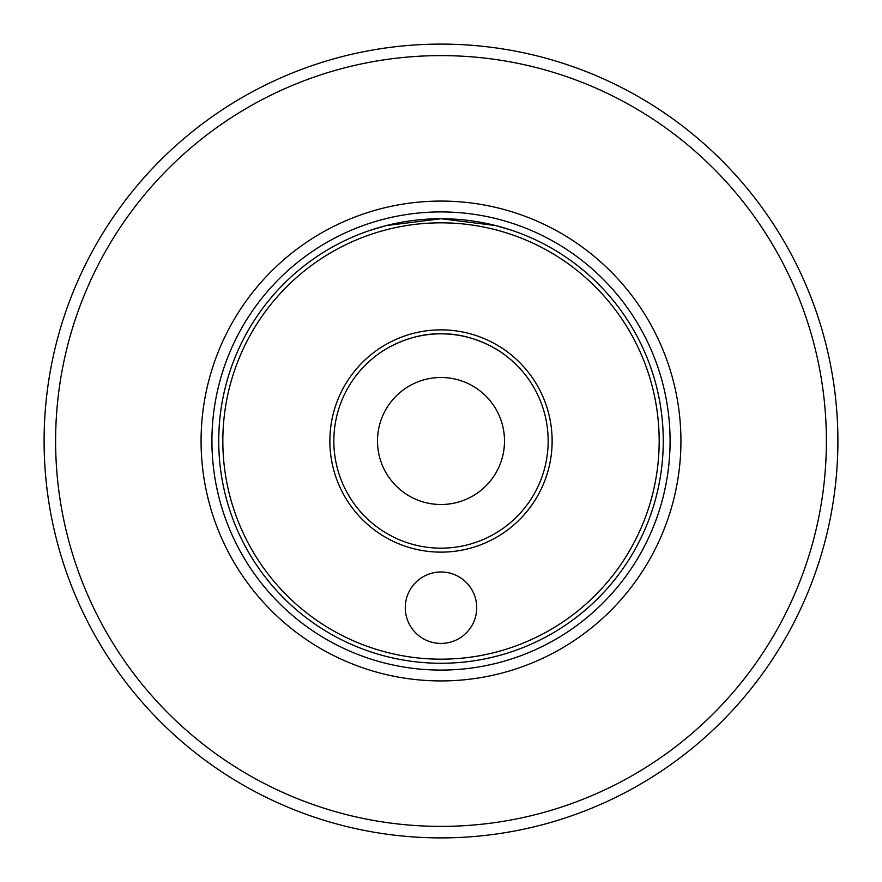 <?xml version="1.0" encoding="UTF-8"?>
<svg xmlns="http://www.w3.org/2000/svg" width="882" height="882" viewBox="0 0 882 882"><rect width="100%" height="100%" fill="white"/><g stroke="black" fill="none" stroke-linecap="round" stroke-linejoin="round"><path stroke-width="1.32" d="M201.074 441A239.926 239.926 0 0 0 441 680.926A239.926 239.926 0 0 0 680.926 441A239.926 239.926 0 0 0 441 201.074A239.926 239.926 0 0 0 201.074 441M218.736 441A222.264 222.264 0 0 1 441 218.736A222.264 222.264 0 0 1 663.264 441A222.264 222.264 0 0 1 441 663.264A222.264 222.264 0 0 1 218.736 441M511.758 230.301L495.662 225.56L441.099 218.736L386.349 225.56L370.253 230.301M55.61 441A385.39 385.39 0 0 1 441 55.61A385.39 385.39 0 0 1 826.39 441A385.39 385.39 0 0 1 441 826.39A385.39 385.39 0 0 1 55.61 441M837.9 441A396.9 396.9 0 0 0 441 44.1A396.9 396.9 0 0 0 44.1 441A396.9 396.9 0 0 0 441 837.9A396.9 396.9 0 0 0 837.9 441M405.279 607.698A35.721 35.721 0 0 0 441 643.419A35.721 35.721 0 0 0 476.721 607.698A35.721 35.721 0 0 0 441 571.977A35.721 35.721 0 0 0 405.279 607.698M377.496 441A63.504 63.504 0 0 0 441 504.504A63.504 63.504 0 0 0 504.504 441A63.504 63.504 0 0 0 441 377.496A63.504 63.504 0 0 0 377.496 441M377.496 354.685C377.342 354.377 406.029 332.977 440.89 333.837C476.026 332.944 504.647 354.388 504.504 354.685C504.625 354.355 475.949 332.966 441.055 333.837C405.963 332.955 377.331 354.399 377.496 354.685M329.868 441A111.132 111.132 0 0 0 441 552.132A111.132 111.132 0 0 0 552.132 441A111.132 111.132 0 0 0 441 329.868A111.132 111.132 0 0 0 329.868 441M333.837 441A107.163 107.163 0 0 0 441 548.163A107.163 107.163 0 0 0 548.163 441A107.163 107.163 0 0 0 441 333.837A107.163 107.163 0 0 0 333.837 441M659.174 441A218.174 218.174 0 0 0 441 222.826A218.174 218.174 0 0 0 222.826 441A218.174 218.174 0 0 0 441 659.174A218.174 218.174 0 0 0 659.174 441M211.923 441A229.077 229.077 0 0 0 441 670.077A229.077 229.077 0 0 0 670.077 441A229.077 229.077 0 0 0 441 211.923A229.077 229.077 0 0 0 211.923 441"/></g></svg>
